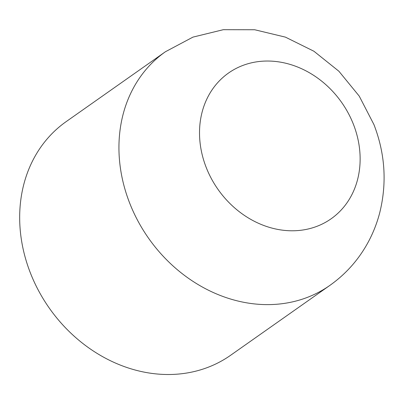 <?xml version="1.0" encoding="UTF-8"?>
<svg xmlns="http://www.w3.org/2000/svg" width="404" height="404" viewBox="0 0 404 404"><rect width="100%" height="100%" fill="white"/><g stroke="black" fill="none" stroke-linecap="round" stroke-linejoin="round"><path stroke-width="0.61" d="M329.906 285.37L230.639 355.262A142.864 121.134 -125.1 0 1 49.344 308.181A142.864 121.134 -125.1 0 1 66.15 121.634L165.418 51.742A142.864 121.134 -125.1 0 0 148.611 238.294A142.864 121.134 -125.1 0 0 329.906 285.37C346.294 273.735 359.227 259.014 368.706 241.203C373.473 232.169 377.149 222.685 379.73 212.751C387.072 183.068 385.148 153.687 373.952 124.614L359.227 96.102L338.9 71.245L313.923 51.242L285.426 37.133L254.722 29.755L223.336 29.684L192.971 37.107L165.418 51.742M353.485 124.477A89.127 75.573 -125.1 0 1 311.843 228.033A89.127 75.573 -125.1 0 1 206.166 167.342A89.127 75.573 -125.1 0 1 247.809 63.787A89.127 75.573 -125.1 0 1 353.485 124.477"/></g></svg>
